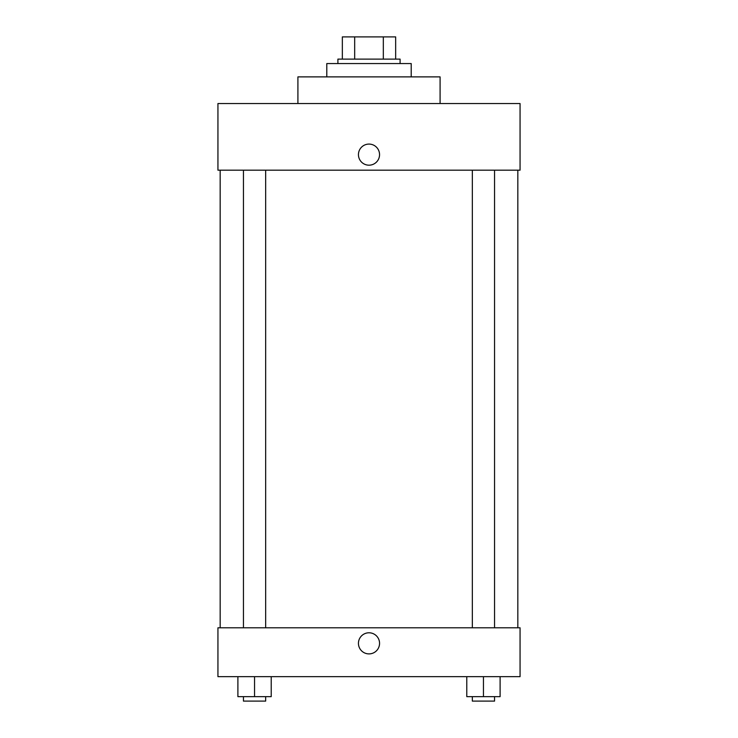 <?xml version="1.0" encoding="UTF-8"?>
<svg xmlns="http://www.w3.org/2000/svg" width="738" height="738" viewBox="0 0 738 738"><rect width="100%" height="100%" fill="white"/><g stroke="black" fill="none" stroke-linecap="round" stroke-linejoin="round"><path stroke-width="1.11" d="M354.674 59.114L354.674 36.9L342.34 36.9L342.34 59.114L342.34 36.9M354.674 36.9L395.66 36.9L395.66 59.114M383.326 59.114L383.326 36.9M337.903 63.56L337.903 59.114L400.097 59.114L400.097 63.56M411.204 76.881L411.204 63.56L326.796 63.56L326.796 76.881M440.088 103.541L440.088 76.881L297.912 76.881L297.912 103.541M520.059 103.541L217.941 103.541L520.059 103.541L520.059 170.183L217.941 170.183L217.941 103.541M358.447 154.639A10.553 10.553 0 0 1 374.277 145.497A10.553 10.553 0 0 1 374.277 163.771A10.553 10.553 0 0 1 358.447 154.639M472.338 170.183L472.338 627.798M243.448 627.798L243.448 170.183M217.941 627.798L520.059 627.798L520.059 676.663L217.941 676.663L217.941 627.798M369 653.896A10.553 10.553 0 0 1 359.858 638.066A10.553 10.553 0 0 1 378.142 638.066A10.553 10.553 0 0 1 369 653.896M466.785 676.663L466.785 696.654L500.106 696.654L500.106 676.663L500.106 696.654M483.445 696.654L483.445 676.663M494.552 696.654L494.552 701.1L472.338 701.1L472.338 696.654M237.894 676.663L237.894 696.654L271.215 696.654L271.215 676.663L271.215 696.654M254.555 696.654L254.555 676.663M265.662 696.654L265.662 701.1L243.448 701.1L243.448 696.654M517.836 627.798L517.836 170.183M220.164 627.798L220.164 170.183M494.552 170.183L494.552 627.798M265.662 627.798L265.662 170.183"/></g></svg>
